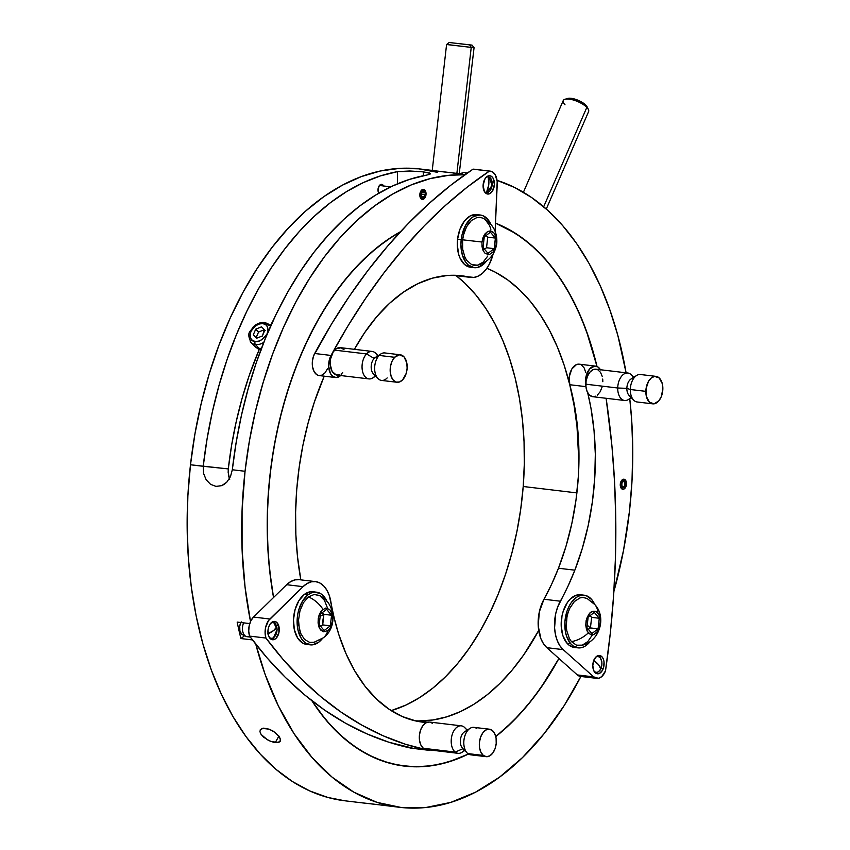 <?xml version="1.0" encoding="UTF-8"?>
<svg xmlns="http://www.w3.org/2000/svg" width="850" height="850" viewBox="0 0 850 850"><rect width="100%" height="100%" fill="white"/><g stroke="black" fill="none" stroke-linecap="round" stroke-linejoin="round"><path stroke-width="1.27" d="M260.238 729.778L262.246 728.354L269.195 729.194L275.06 732.403L279.31 736.621L280.564 740.371L278.354 742.433L271.384 741.593L267.336 739.744L261.12 734.442L259.941 731.754L260.334 729.619L263.681 728.142L269.195 729.194L273.19 731.149L279.31 736.621L280.596 739.776M279.459 741.986L275.272 742.539L278.917 736.079L275.272 742.539L273.381 742.188L269.344 740.775L263.723 737.247L261.12 734.442L259.941 731.754M369.399 803.601L399.543 807.309A318.134 193.226 -83.2 0 1 255.776 644.194L265.136 674.486L278.311 705.808L294.058 733.667L312.12 757.605L332.201 777.24L353.983 792.242L377.113 802.389L401.221 807.5L425.903 807.5L450.776 802.389L475.426 792.242L499.46 777.229L522.484 757.594L544.128 733.656L564.049 705.798L580.89 676.472A318.134 193.226 -83.2 0 1 399.543 807.309M362.259 802.836L385.252 805.524M449.416 44.795L471.229 47.398L446.579 44.529L432.225 170.51L456.886 173.379L432.692 170.531M378.781 193.205A5.068 3.081 -83.2 0 1 378.038 189.083A5.068 3.081 -83.2 0 1 381.703 184.365A5.068 3.081 -83.2 0 1 383.637 185.991M270.109 473.907A276.643 168.024 -83.2 0 1 400.467 231.721L392.838 236.236L376.964 247.626L361.675 261.364L347.108 277.312L333.413 295.322L320.716 315.223L309.134 336.823L298.796 359.911L289.786 384.264L282.2 409.647L276.101 435.816L271.554 462.527L268.611 489.504A276.643 168.024 -83.2 0 1 400.467 231.721L386.07 240.762L370.43 253.151L355.417 267.835L341.201 284.676L327.909 303.514L315.679 324.158L304.608 346.407L294.822 370.058L286.397 394.878L279.438 420.623L273.987 447.047L270.109 473.907L267.846 500.926L267.219 527.861L268.217 554.444L270.852 580.423L273.541 597.518A276.643 168.024 -83.2 0 1 270.109 473.907M495.497 223.136A276.643 168.024 -83.2 0 1 597.008 366.499L589.549 339.989L581.411 318.176L571.88 298.021L561.064 279.735L549.047 263.479L535.946 249.422L521.9 237.702L507.046 228.416L495.497 223.136L515.716 233.474L530.124 244.184L543.639 257.263L556.123 272.606L567.46 290.052L577.554 309.442L586.287 330.576L597.008 366.499A276.643 168.024 -83.2 0 0 495.497 223.136M432.236 170.425L420.368 169.012A318.134 193.226 96.8 0 0 190.485 464.769L203.214 466.289A318.134 193.226 -83.2 0 1 397.502 171.647L409.774 170.977L423.385 171.881L430.344 173.432L429.834 174.282L426.594 175.111A318.134 193.226 96.8 0 0 232.316 469.763L245.044 471.283A318.134 193.226 -83.2 0 1 464.876 174.749L448.928 175.291L430.1 178.638L411.326 184.886L392.806 193.981L374.691 205.838L357.159 220.341L340.361 237.352L324.466 256.732L309.623 278.29L295.959 301.814L283.613 327.101L272.68 353.919L263.288 382.011L255.499 411.113L249.401 440.959L245.044 471.283L242.069 510.414L242.08 549.259L245.066 587.222L250.527 621.509A318.134 193.226 -83.2 0 1 245.044 471.283L232.316 469.763L230.456 476.648L226.748 482.226L221.691 485.647L216.006 486.381L210.545 484.319L206.167 479.783L203.575 473.461L203.214 466.289L228.289 468.913L228.65 476.064L229.691 479.389L228.172 472.526L228.289 468.913A276.643 168.024 -83.2 0 1 259.229 349.488L249.071 375.966L242.091 398.374L236.268 421.451L231.657 445.028L228.289 468.913L190.485 464.769A318.134 193.226 96.8 0 0 344.994 800.806L363.248 802.984M273.604 319.621L270.279 325.911A276.643 168.024 -83.2 0 1 273.604 319.632M237.161 622.083L249.751 623.581L237.161 622.083A318.134 193.226 96.8 0 0 240.922 638.552A318.134 193.226 -83.2 0 1 237.161 622.083M252.461 639.923L240.922 638.552L252.461 639.923M629.425 511.551A318.134 193.226 -83.2 0 1 613.891 591.494L623.518 550.375L629.425 511.551L631.996 481.047L632.761 450.638L631.72 420.601L629.765 398.682A318.134 193.226 -83.2 0 1 629.425 511.551M370.175 803.675L363.449 803.006M626.439 484.574L625.6 484.468L626.439 484.574A5.068 3.081 -83.2 0 1 622.774 489.281A5.068 3.081 -83.2 0 1 620.309 483.926A5.068 3.081 -83.2 0 1 623.974 479.209A5.068 3.081 -83.2 0 1 626.439 484.574L624.017 489.026L622.795 489.292L620.798 487.581L620.309 483.926L622.731 479.474L625.079 479.719L626.439 484.574M425.988 194.714L421.271 194.151L425.988 194.714A5.068 3.081 -83.2 0 1 422.322 199.421A5.068 3.081 -83.2 0 1 419.868 194.066A5.068 3.081 -83.2 0 1 423.534 189.348A5.068 3.081 -83.2 0 1 425.988 194.714L423.566 199.166L422.354 199.431L420.357 197.721L420.314 192.164L422.291 189.614L423.502 189.348L425.499 191.048L425.988 194.714M497.059 180.349A318.134 193.226 -83.2 0 1 626.089 372.81L617.865 335.538L609.822 309.729L600.185 285.621L589.029 263.404L576.47 243.312L562.615 225.526L547.591 210.194L531.548 197.487L514.633 187.499L496.995 180.327M558.907 658.474L546.55 679.32L533.269 698.148L519.053 714.988L504.039 729.672L495.784 736.567L512.794 721.469L527.361 705.521L541.057 687.501L558.907 658.474A276.643 168.024 -83.2 0 1 495.784 736.567A276.643 168.024 -83.2 0 0 558.907 658.474M468.435 754.024L455.781 759.518L439.121 764.405L422.45 766.668L405.918 766.275L389.693 763.236L373.915 757.573L358.753 749.349L344.346 738.65L330.831 725.56L318.346 710.228L311.844 700.697L325.422 719.344L338.523 733.401L352.569 745.131L367.423 754.407L382.957 761.154L399.011 765.308L415.438 766.817L432.076 765.68L448.757 761.898L468.435 754.024A276.643 168.024 -83.2 0 1 404.462 766.105A276.643 168.024 -83.2 0 1 311.844 700.697A276.643 168.024 -83.2 0 0 404.462 766.105A276.643 168.024 -83.2 0 0 468.435 754.024M453.836 173.23A318.134 193.226 -83.2 0 1 459.17 173.655A318.134 193.226 96.8 0 0 453.836 173.23L465.131 174.579L453.836 173.23M438.473 171.275L447.132 172.306L438.802 171.339M345.058 800.817L328.004 797.491L309.868 790.989L292.432 781.532L275.857 769.229L260.323 754.173L245.958 736.536L232.921 716.465L221.319 694.174L211.268 669.864L202.874 643.769L196.201 616.154L191.335 587.265L188.307 557.398L187.159 526.819L187.882 495.848L190.485 464.769L194.947 433.882L201.206 403.495L209.217 373.883L218.896 345.344L230.159 318.144L242.887 292.559L256.966 268.823L272.244 247.159L288.596 227.8L305.851 210.906L323.839 196.648L342.401 185.173L361.356 176.587L380.502 170.967L399.681 168.364L418.689 168.821L437.357 172.316M244.609 635.736L240.922 638.552L244.609 635.736M216.166 486.402L221.691 485.647L224.347 484.245L226.748 482.226L230.456 476.648L232.316 469.763L236.183 442.287L241.485 415.183L248.189 388.641L256.222 362.865L265.54 338.066L276.069 314.415L287.725 292.103L300.433 271.299L314.075 252.153L328.557 234.823L343.772 219.428L359.603 206.093L375.923 194.916L392.615 185.991L409.551 179.371L426.594 175.111M216.006 486.381L210.545 484.319L206.167 479.783L203.575 473.461L203.214 466.289L207.092 438.823L212.394 411.708L219.087 385.167L227.131 359.401L236.449 334.592L246.978 310.941L258.634 288.628L271.331 267.824L284.973 248.678L299.455 231.349L314.67 215.953L330.501 202.619L346.821 191.441L363.513 182.516L380.449 175.897L397.502 171.647L397.418 183.866L397.502 171.647L416.936 171.286L423.385 171.881L423.353 175.738L423.385 171.881L429.547 173.018L430.44 173.857L429.569 174.388M383.679 186.065L381.682 184.354L379.344 185.608L378.038 189.083L378.919 193.407M280.511 740.605L280.203 741.285M391.202 710.632A230.531 140.016 96.8 0 0 523.207 486.498L576.895 492.904L523.207 486.498L524.301 463.994L524.046 441.692L522.421 419.804L519.456 398.544L515.174 378.123L509.607 358.721L502.828 340.531L494.891 323.744L485.871 308.507L475.851 294.961L464.939 283.252L456.152 275.666A230.531 140.016 96.8 0 1 523.207 486.498L520.742 508.98L516.959 531.239L511.881 553.053L505.559 574.196L498.047 594.49L489.43 613.732L479.783 631.731L469.2 648.316L457.789 663.319L445.644 676.611L432.905 688.064L419.677 697.553L406.087 704.99L391.202 710.632M419.071 720.917L432.937 719.971L446.834 716.816L460.647 711.503L474.226 704.055L487.454 694.567L500.204 683.124L512.337 669.832L523.759 654.819L538.698 630.487A230.531 140.016 -83.2 0 1 414.959 720.779A13.834 8.404 96.8 0 0 414.917 720.768L415.013 720.779M300.826 579.859A230.531 140.016 -83.2 0 1 296.714 489.823L299.168 467.341L302.951 445.081L308.04 423.268L314.362 402.114L324.233 376.168A230.531 140.016 -83.2 0 0 296.714 489.823L295.609 512.327L295.864 534.629L297.489 556.516L300.826 579.859M268.611 489.504L267.283 516.513L267.591 543.278L269.546 569.532L273.541 597.518A276.643 168.024 -83.2 0 1 268.611 489.504L268.611 489.504M569.553 383.934A230.531 140.016 -83.2 0 0 486.891 268.281L495.412 272.255L507.79 279.99L519.499 289.754L530.411 301.474L540.419 315.01L549.44 330.257L557.388 347.044L564.166 365.224L569.723 384.625L574.016 405.057L576.98 426.307L578.924 462.751A230.531 140.016 -83.2 0 0 569.755 384.721L585.937 386.654L569.755 384.721L569.287 376.614L571.838 368.974L576.47 364.576L579.912 364.299M488.346 194.055L486.997 193.885L489.451 193.789L492.458 191.048L494.402 184.429L493.043 178.075L491.3 176.237L489.164 175.716A9.223 5.599 -83.2 0 1 489.844 175.727A9.223 5.599 -83.2 0 1 494.371 184.992A9.223 5.599 -83.2 0 1 488.346 194.055A9.223 5.599 -83.2 0 1 487.666 194.034A9.223 5.599 -83.2 0 1 483.14 184.779A9.223 5.599 -83.2 0 1 489.164 175.716L486.965 176.587L485.042 178.723L483.098 185.332L484.468 191.686L486.211 193.524L488.346 194.055M354.408 349.318A193.651 117.619 -83.2 0 1 447.196 275.496L432.438 278.152L417.786 283.719L403.442 292.124L389.64 303.237L376.603 316.88L364.501 332.849L354.408 349.318M327.537 368.772L324.944 372.916L321.661 375.243L318.229 375.371L316.646 374.584L314.033 371.482L312.534 366.796L312.375 361.303L313.608 355.884L331.489 324.126L349.308 296.363L368.061 270.3L387.674 246.064L408.053 223.741L429.133 203.437L450.808 185.215L473.004 169.171L474.64 169.309M454.707 275.496L453.305 275.251A32.279 19.603 96.8 0 0 454.601 275.485L470.964 277.44A32.279 19.603 -83.2 0 1 469.614 277.196L458.501 275.464L447.196 275.496A193.651 117.619 -83.2 0 1 461.539 275.761A193.651 117.619 -83.2 0 1 469.614 277.196L453.358 275.251L473.928 277.419L478.284 276.101L482.46 273.296L486.274 269.142L489.526 263.829L493.106 254.044A32.279 19.603 -83.2 0 1 470.964 277.44M341.307 374.871L336.292 377.549L333.009 376.539L330.406 373.437L328.642 366.053L329.194 360.474L331.043 355.449L347.852 326.081L365.67 298.318L384.423 272.255L404.037 248.019L424.426 225.696L445.496 205.392L467.171 187.17L489.366 171.126L492.564 171.913L495.189 174.675L497.186 181.528L495.136 231.349L497.229 184.206A13.834 8.404 -83.2 0 0 490.397 171.148A13.834 8.404 -83.2 0 0 489.366 171.126L473.004 169.171A590.166 358.456 96.8 0 0 314.681 353.494A13.834 8.404 96.8 0 0 312.662 367.498A13.834 8.404 96.8 0 0 319.132 375.562L335.506 377.517A13.834 8.404 -83.2 0 1 329.024 369.453A13.834 8.404 -83.2 0 1 331.043 355.449L314.681 353.494L331.043 355.449A590.166 358.456 -83.2 0 1 489.366 171.126L473.004 169.171A13.834 8.404 96.8 0 1 474.024 169.192L490.397 171.148M340.648 375.541A13.834 8.404 -83.2 0 1 335.506 377.517M546.284 209.026L588.604 111.605A13.834 4.856 -156.5 0 0 586.829 107.387L543.671 206.762L586.829 107.387L585.873 105.198A11.528 4.048 -156.5 0 0 567.588 98.462L564.889 99.312A13.834 4.856 23.5 0 1 586.829 107.387A13.834 4.856 -156.5 0 0 573.357 100.002A13.834 4.856 -156.5 0 0 563.231 100.576L523.409 192.27M565.006 104.784A13.834 4.856 23.5 0 1 564.889 99.312M587.339 107.334L584.598 104.04L579.232 100.767L573.028 98.621L567.046 98.674M586.829 107.387A13.834 4.856 23.5 0 1 588.412 109.522L587.191 106.973A11.528 4.048 -156.5 0 0 585.873 105.198L586.829 107.387M471.229 47.398L469.678 44.891L449.129 42.5L472.037 45.114L469.678 44.891L471.229 47.398L456.886 173.379L471.229 47.398L474.066 47.664L471.229 47.398M456.886 173.379L459.287 173.613L456.886 173.379M457.863 173.379L459.595 173.613M472.037 45.114L474.066 47.664L459.244 173.613M433.638 170.627L435.062 170.776M375.828 375.094A9.223 5.599 -83.2 0 1 371.248 368.454A9.223 5.599 -83.2 0 1 374.159 358.434L366.52 353.929L334.624 350.126A13.834 8.404 96.8 0 0 330.246 365.064A13.834 8.404 96.8 0 0 337.014 375.105L368.911 378.909A13.834 8.404 -83.2 0 1 362.142 368.868A13.834 8.404 -83.2 0 1 366.52 353.929A13.834 8.404 96.8 0 0 362.642 371.779A13.834 8.404 96.8 0 0 372.757 377.942L375.626 376.136M374.574 376.422A13.834 8.404 -83.2 0 1 368.911 378.909M400.308 354.801A13.834 8.404 -83.2 0 1 407.076 364.841A13.834 8.404 -83.2 0 1 402.688 379.78L399.521 381.969L396.217 382.107L393.284 380.173L391.181 376.476L390.203 371.567L390.522 366.201L392.084 361.176L394.644 357.287A13.834 8.404 -83.2 0 1 400.308 354.801L384.784 352.941A13.834 8.404 96.8 0 0 379.121 355.428L374.159 358.434A9.223 5.599 96.8 0 0 373.405 373.851L377.995 378.569A13.834 8.404 -83.2 0 1 379.121 355.428A13.834 8.404 96.8 0 0 374.733 370.366A13.834 8.404 96.8 0 0 381.501 380.418L397.024 382.266A13.834 8.404 -83.2 0 1 390.256 372.226A13.834 8.404 -83.2 0 1 394.644 357.287L379.121 355.428L394.644 357.287L399.479 354.769L404.047 356.883L406.799 362.939L407.129 368.178L406.172 373.469L402.688 379.78A13.834 8.404 -83.2 0 1 397.024 382.266M387.164 377.931A13.834 8.404 -83.2 0 1 377.995 378.569M379.121 355.428A13.834 8.404 -83.2 0 1 380.928 353.919L375.371 357.414A9.223 5.599 96.8 0 0 374.159 358.434L379.121 355.428M378.059 355.725L375.7 353.292A13.834 8.404 96.8 0 0 366.52 353.929L374.159 358.434M372.183 351.443L340.297 347.639A13.834 8.404 96.8 0 0 334.624 350.126L366.52 353.929A13.834 8.404 -83.2 0 1 372.183 351.443A13.834 8.404 -83.2 0 1 377.549 356.044M344.027 349.733L341.105 347.799L336.164 348.787L333.243 351.889L330.512 359.04L330.193 364.406L332.095 371.354L336.207 374.946L339.511 374.808M341.147 373.957L342.678 372.619M486.455 192.567A7.905 4.802 -83.2 0 1 484.298 191.399A7.905 4.802 96.8 0 0 486.455 192.567A18.445 14.652 -84 0 0 488.75 184.886A18.445 14.652 -84 0 0 488.24 176.864A7.905 4.802 96.8 0 0 485.956 177.501A7.905 4.802 -83.2 0 1 488.24 176.864L488.75 184.886L486.455 192.567C489.409 192.408 491.3 189.954 492.129 185.215L492.129 185.215A7.905 4.802 -83.2 0 1 486.455 192.567M467.319 173.039L464.387 172.688A9.223 5.599 96.8 0 0 460.881 174.069A9.223 5.599 -83.2 0 1 463.229 172.741L458.649 173.889M463.229 172.741A9.223 5.599 -83.2 0 1 466.448 173.655M459.595 173.528A7.99 4.856 96.8 0 0 458.777 173.814M486.306 193.577L492.171 185.215C492.384 180.413 491.087 177.629 488.24 176.864A7.905 4.802 -83.2 0 1 492.129 185.215L488.421 175.854M476.584 214.572L470.22 215.942L464.376 221.106L459.935 229.288L457.566 239.243A26.509 16.108 96.8 0 0 470.443 267.24L474.077 267.676A26.509 16.108 -83.2 0 1 461.199 239.668L457.566 239.243L457.289 244.407L458.596 254.161L460.137 258.358L464.674 264.616L470.581 267.261M480.356 215.029L476.723 214.593A26.509 16.108 96.8 0 0 457.566 239.243L461.199 239.668A26.509 16.108 -83.2 0 1 480.356 215.029A26.509 16.108 -83.2 0 1 490.822 224.262L488.612 220.384L483.289 215.847L480.218 215.008L473.864 216.378L470.815 218.514L465.566 225.324L462.092 234.568L461.199 239.668L460.923 244.843L462.23 254.586L465.821 262.321L468.318 265.041L474.215 267.697L477.402 267.516L483.618 264.18L486.423 261.163A26.509 16.108 -83.2 0 1 474.077 267.676M483.204 218.28L479.974 217.303L477.062 217.462L471.389 220.49L466.597 226.695L464.026 232.868L462.591 239.817L481.982 242.027L483.947 235.535L487.698 231.487L490.578 230.871L494.371 233.304L496.432 238.924L496.06 245.841L493.382 251.738L489.303 254.607L485.201 253.502L483.14 250.676L482.014 246.649L481.982 242.027L483.044 237.522L485.063 233.824L487.698 231.487L491.969 231.253L494.371 233.304L495.996 236.789L496.464 243.546L495.391 248.041L493.382 251.738L489.303 254.607L485.201 253.502L483.14 250.676L482.014 246.649L481.982 242.027L462.591 239.817L462.655 249.146L464.939 257.274L466.809 260.493L471.676 264.637L477.615 265.189C488.559 261.949 494.944 254.734 496.772 243.546C497.516 232.358 492.989 223.933 483.204 218.28M485.594 234.929L487.741 237.161L486.529 247.743L483.937 249.475M483.044 247.488L484.256 236.906L490.429 232.199L495.391 238.074L494.19 248.657L488.017 253.364L483.044 247.488L488.017 253.364L494.19 248.657L486.529 247.743L494.19 248.657L495.391 238.074L487.741 237.161L495.391 238.074L490.429 232.199L484.256 236.906L483.044 247.488M484.436 249.124L486.529 247.743L487.741 237.161L486.115 235.492M487.847 255.988L483.066 262.204L477.381 265.243L474.47 265.402L471.676 264.637L466.809 260.493L464.939 257.274L462.655 249.146L462.591 239.817L463.42 235.131L466.597 226.695L468.828 223.252L471.389 220.49L477.062 217.462L479.974 217.303L483.257 218.301M485.361 219.725L489.504 225.441L490.896 229.266M425.149 194.714A3.687 2.242 -83.2 0 1 422.493 198.05A3.687 2.242 -83.2 0 1 420.707 194.119A3.687 2.242 -83.2 0 1 423.364 190.729A3.687 2.242 -83.2 0 1 424.989 192.472L424.447 192.865L423.024 191.643L421.504 193.184L421.239 195.064L422.269 197.041L423.438 196.903L425.149 194.714L423.608 197.731L421.377 197.349L420.729 193.938L421.611 191.686L423.119 190.719L424.989 192.472L421.812 192.546L424.447 192.865A2.763 1.679 -83.2 0 0 423.257 191.643L423.236 191.643A2.763 1.679 -83.2 0 0 421.26 194.193A2.763 1.679 -83.2 0 0 422.599 197.136A2.763 1.679 -83.2 0 0 424.586 194.65L425.149 194.714M623.794 480.579L622.242 481.312L621.233 483.438L621.254 485.956L622.274 487.656L620.744 487.475L622.274 487.656L622.54 486.795A2.763 1.679 -83.2 0 1 621.775 483.618A2.763 1.679 -83.2 0 1 623.698 481.504A2.763 1.679 -83.2 0 1 625.069 483.947A2.763 1.679 -83.2 0 1 623.666 486.88L623.666 487.804L622.285 487.634L623.666 487.804L625.069 483.905L624.219 481.706L623.061 481.621L621.764 483.65L622.274 487.656A3.687 2.242 -83.2 0 1 621.244 483.427A3.687 2.242 -83.2 0 1 623.804 480.59A3.687 2.242 -83.2 0 1 625.643 483.916A3.687 2.242 -83.2 0 1 623.666 487.804L625.058 486.359L625.515 482.662L624.537 480.888L621.711 480.335M623.666 486.88L622.466 486.742L623.666 486.88M250.282 341.541A12.676 9.031 -44.1 0 0 255.446 344.601A12.676 9.031 -44.1 0 0 263.829 342.306A12.676 9.031 135.9 0 1 255.446 344.601A12.676 9.031 135.9 0 1 251.079 342.539L254.681 346.248A12.676 9.031 -44.1 0 0 259.048 348.309L255.446 344.601A2.306 1.403 -83.2 0 1 255.181 341.456A2.306 1.403 96.8 0 0 255.446 344.601L259.048 348.309A12.676 9.031 135.9 0 1 255.446 346.928L257.773 348.67A12.219 8.702 -44.1 0 0 260.865 349.956M270.598 326.23L264.318 322.511A2.306 1.403 96.8 0 0 262.926 323.638C267.006 323.595 268.451 326.889 267.24 333.519C262.852 339.777 258.836 342.422 255.181 341.456L252.439 340.467L250.527 338.151L250.017 334.921L250.867 331.574L252.864 328.355L255.999 325.561L259.643 323.903L262.926 323.638L265.668 324.626L267.58 326.942L268.09 330.172L267.24 333.519L265.243 336.738L262.108 339.533L258.464 341.19L255.181 341.456C251.09 341.498 249.656 338.204 250.867 331.574C255.255 325.316 259.271 322.671 262.926 323.638A2.306 1.403 -83.2 0 1 264.297 322.511A2.306 1.403 -83.2 0 1 264.913 322.819A12.676 9.031 135.9 0 1 269.28 324.881A12.676 9.031 135.9 0 1 270.449 326.549M260.939 349.764L259.048 348.309L260.939 349.764M264.839 330.236L261.534 326.836L255.744 329.152L253.268 334.858L256.572 338.257L262.363 335.952L264.839 330.236L262.363 335.952L256.572 338.257L253.268 334.858L255.744 329.152L258.559 332.042L255.744 329.152L261.534 326.836L264.839 330.236L264.339 329.726L258.559 332.042L256.073 337.758L258.559 332.042L264.339 329.726L262.438 336.037L264.339 329.726L265.221 330.639M261.502 348.298A12.676 9.031 135.9 0 1 259.048 348.309A12.676 9.031 -44.1 0 0 261.502 348.298M261.248 350.009L257.911 348.766M467.213 730.129L464.854 727.696A13.834 8.404 96.8 0 0 464.174 727.079A13.834 8.404 96.8 0 0 452.466 733.816A13.834 8.404 96.8 0 0 455.228 752.091L462.984 748.691L455.228 752.091L423.342 748.287A13.834 8.404 96.8 0 0 426.169 749.519L458.065 753.323A13.834 8.404 -83.2 0 1 455.228 752.091A13.834 8.404 96.8 0 0 461.911 752.346L464.78 750.539M461.337 725.847L429.452 722.043A13.834 8.404 96.8 0 0 419.9 732.339A13.834 8.404 96.8 0 0 423.342 748.287L455.228 752.091A13.834 8.404 -83.2 0 1 451.786 736.143A13.834 8.404 -83.2 0 1 461.337 725.847A13.834 8.404 -83.2 0 1 464.174 727.079L467.181 730.161L464.174 727.079A13.834 8.404 -83.2 0 1 465.46 728.397M464.355 750.104A13.834 8.404 -83.2 0 1 458.065 753.323M473.705 754.29A13.834 8.404 -83.2 0 1 467.829 753.589A13.834 8.404 96.8 0 0 470.656 754.821L486.179 756.67A13.834 8.404 -83.2 0 1 483.353 755.448L467.829 753.589L483.353 755.448L480.919 752.282L479.549 747.702L479.432 742.401L480.59 737.173L482.853 732.827L485.871 730.023L489.186 729.183L492.288 730.437A13.834 8.404 -83.2 0 1 495.731 746.374A13.834 8.404 -83.2 0 1 486.179 756.67M492.288 730.437L494.721 733.593L496.092 738.183L496.209 743.484L495.051 748.712L492.788 753.058L489.77 755.862L486.455 756.702L483.353 755.448A13.834 8.404 -83.2 0 1 479.91 739.5A13.834 8.404 -83.2 0 1 489.462 729.204A13.834 8.404 -83.2 0 1 492.288 730.437M489.462 729.204L473.939 727.356A13.834 8.404 96.8 0 0 464.387 737.651A13.834 8.404 96.8 0 0 467.829 753.589A13.834 8.404 -83.2 0 1 467.149 752.972A13.834 8.404 -83.2 0 1 463.951 740.095A13.834 8.404 -83.2 0 1 470.082 728.322A13.834 8.404 -83.2 0 1 476.765 728.588M470.082 728.322L464.525 731.829A9.223 5.599 96.8 0 0 460.434 739.67A9.223 5.599 96.8 0 0 462.559 748.255L467.149 752.972M463.016 748.669A9.223 5.599 -83.2 0 1 460.743 737.981A9.223 5.599 -83.2 0 1 467.171 731.191M432.278 723.276L430.791 722.394M429.473 722.043L425.861 722.861L422.843 725.666L420.58 730.012L419.422 735.239L419.539 740.541L420.909 745.121L423.342 748.287L428.113 749.381M627.863 373.022L595.977 369.208A13.834 8.404 96.8 0 0 585.841 384.2L617.727 388.004A13.834 8.404 -83.2 0 1 627.863 373.022A13.834 8.404 -83.2 0 1 633.229 377.623M633.749 377.304L631.38 374.871A13.834 8.404 96.8 0 0 622.572 375.137A13.834 8.404 96.8 0 0 617.727 388.004L626.864 388.344A9.223 5.599 -83.2 0 1 633.696 378.356M655.987 376.369L640.464 374.521A13.834 8.404 96.8 0 0 630.328 389.513A13.834 8.404 -83.2 0 1 636.618 375.487L631.051 378.994A9.223 5.599 96.8 0 0 626.864 388.344L630.328 389.513L645.851 391.361A13.834 8.404 -83.2 0 1 655.987 376.369A13.834 8.404 -83.2 0 1 662.851 388.854L661.268 396.684L658.856 400.807L654.096 403.824L649.411 402.209L646.404 396.514L646.064 388.663L648.518 381.299L651.334 377.921L654.606 376.391L659.281 378.006L662.299 383.701L662.851 388.854A13.834 8.404 -83.2 0 1 652.715 403.846A13.834 8.404 -83.2 0 1 645.851 391.361L630.328 389.513A13.834 8.404 96.8 0 0 637.192 401.986L652.715 403.846M633.675 400.138A13.834 8.404 -83.2 0 1 630.328 389.513L626.864 388.344A9.223 5.599 96.8 0 0 629.096 395.431L633.675 400.138M631.518 396.674A9.223 5.599 -83.2 0 1 626.864 388.344L617.727 388.004A13.834 8.404 96.8 0 0 628.437 399.521L631.306 397.704M630.881 397.269A13.834 8.404 -83.2 0 1 624.591 400.488A13.834 8.404 -83.2 0 1 617.727 388.004L585.841 384.2A13.834 8.404 96.8 0 0 592.694 396.684L589.401 395.048L587.127 391.616L585.958 386.856L586.054 381.501L587.414 376.369L589.826 372.247L592.928 369.739L596.243 369.251M594.076 396.663L595.744 396.153M597.348 395.133L600.164 391.754L602.087 387.037M602.831 381.692L602.724 379.036M602.289 376.539L600.525 372.364L597.826 369.803M316.529 592.184L312.885 591.749A26.509 16.108 96.8 0 0 304.342 594.426L307.976 594.862A26.509 16.108 -83.2 0 1 316.529 592.184A26.509 16.108 -83.2 0 1 326.984 601.418L323.159 595.627L320.429 593.502L314.266 592.174L311.079 593.034L307.976 594.862L302.504 601.141L298.69 610.077L297.596 615.113L297.256 625.388L298.01 630.232L301.251 638.393L303.609 641.399L306.34 643.524L312.502 644.842L318.793 642.164L322.586 638.329A26.509 16.108 -83.2 0 1 318.793 642.164A26.509 16.108 -83.2 0 1 310.25 644.842A26.509 16.108 -83.2 0 1 297.139 623.592A26.509 16.108 -83.2 0 1 307.976 594.862L304.342 594.426L298.871 600.716L295.056 609.641L293.473 619.852L294.376 629.797L297.617 637.957L302.706 643.089L306.669 644.406M313.788 591.908L310.632 591.749L304.342 594.426A26.509 16.108 96.8 0 0 293.494 623.167A26.509 16.108 96.8 0 0 306.606 644.406L310.25 644.842M584.247 595.213L580.614 594.777A26.509 16.108 96.8 0 0 562.806 612.553A26.509 16.108 96.8 0 0 566.865 643.078L570.499 643.514A26.509 16.108 -83.2 0 1 566.451 612.988A26.509 16.108 -83.2 0 1 584.247 595.213A26.509 16.108 -83.2 0 1 591.717 599.569L586.181 595.638L579.859 595.659L576.714 597.168L571.051 602.905L568.746 606.911L566.907 611.479L564.931 621.584L565.42 631.688L566.578 636.246L570.499 643.514L573.123 645.947L579.169 647.934L582.356 647.413L585.501 645.904L590.314 641.357A26.509 16.108 -83.2 0 1 577.968 647.859A26.509 16.108 -83.2 0 1 570.499 643.514L566.865 643.078L569.479 645.511L574.409 647.434M579.424 594.713L576.226 595.223L570.106 599.186L567.407 602.48L563.274 611.054L561.988 616.006L561.223 626.301L562.944 635.811L566.865 643.078A26.509 16.108 96.8 0 0 574.334 647.434L577.968 647.859M594.713 604.446L591.717 599.569A26.509 16.108 -83.2 0 1 594.713 604.446M313.873 642.324L309.676 642.409L304.449 639.391L300.581 633.197L298.658 624.782L298.531 620.107L299.976 610.789L303.461 602.65L308.444 596.923L303.461 602.65L299.976 610.789L298.531 620.107L299.349 629.191L300.581 633.197L304.449 639.391L309.676 642.409L314.011 642.292L323.191 637.883C337.769 627.831 335.633 602.82 319.377 595.436L314.192 594.469L308.444 596.923A25.181 17.234 52.7 0 1 322.947 609.248A25.181 17.234 -127.3 0 0 308.444 596.923L314.192 594.469L319.823 595.68L324.466 600.376L327.42 607.824M323.701 637.468A25.181 17.234 -127.3 0 0 327.834 630.636L323.563 631.784L320.971 630.296L319.047 627.226L318.091 623.05L318.251 618.407L319.494 613.997L321.629 610.491L325.784 608.037L329.811 609.599L332.339 614.635L332.531 621.467L330.31 627.789L327.834 630.636L323.563 631.784L319.908 628.936L318.091 623.05L318.739 616.133L321.629 610.491L325.784 608.037L329.811 609.599L332.339 614.635L332.531 621.467L330.31 627.789L327.834 630.636A25.181 17.234 52.7 0 1 323.701 637.468A25.181 17.234 52.7 0 1 318.325 640.103L315.478 641.782M321.767 612.085L323.903 614.327L320.163 616.293L323.903 614.327L322.703 624.909L320.11 626.631M320.599 626.291L322.703 624.909L330.353 625.812L324.179 630.519L319.217 624.654L320.418 614.072L326.591 609.365L331.564 615.241L330.353 625.812L322.703 624.909L323 619.576L323.903 614.327L331.564 615.241L323.903 614.327L322.277 612.659M319.217 624.654L324.179 630.519L330.353 625.812L331.564 615.241L326.591 609.365L320.418 614.072L319.217 624.654M571.423 641.601L576.481 645.182L582.239 645.171L576.481 645.182L571.423 641.601A25.181 17.404 -40.2 0 0 588.317 632.91A25.181 17.404 139.8 0 1 571.423 641.601L569.404 638.605L571.423 641.601M587.191 598.506L582.898 597.444L587.106 598.464L590.793 601.481A25.181 17.404 139.8 0 1 595.287 605.147A25.181 17.404 139.8 0 1 597.911 613.031L599.686 616.324L600.461 620.628L599.537 627.523L596.445 632.878L593.683 634.674L590.824 634.684L588.317 632.91L586.543 629.627L585.767 625.324L586.691 618.428L589.773 613.062L592.546 611.267L595.393 611.256L598.91 614.518L600.461 620.628L600.121 625.281L597.667 631.391L593.683 634.674L590.824 634.684L587.318 631.433L585.767 625.324L586.107 620.67L588.561 614.55L591.122 611.957L595.393 611.256L597.911 613.031A25.181 17.404 -40.2 0 0 595.287 605.147M589.486 615.113L591.632 617.355L590.431 627.927L587.222 625.207L590.431 627.927L587.828 629.659M588.327 629.319L590.431 627.927L598.081 628.841L591.908 633.548L586.936 627.672L588.147 617.1L594.32 612.393L599.282 618.269L591.632 617.355L590.006 615.676M590.431 627.927L591.632 617.355L599.282 618.269L598.081 628.841L590.431 627.927M598.081 628.841L599.282 618.269L594.32 612.393L588.147 617.1L586.936 627.672L591.908 633.548L598.081 628.841M582.898 597.444L579.966 597.911L574.388 601.524L569.819 608.175L568.14 612.361L566.971 616.866L566.281 626.28L566.78 630.796L569.404 638.605L566.78 630.796L566.281 626.28L566.971 616.866L568.14 612.361L569.819 608.175L574.388 601.524L579.966 597.911L582.898 597.444M592.397 634.907L587.828 641.569L582.239 645.171M270.789 623.209A7.905 4.802 -83.2 0 1 276.76 626.928A7.905 4.802 -83.2 0 1 273.796 637.468A2.306 1.583 52.7 0 1 273.349 638.222A2.306 1.583 52.7 0 1 272.425 638.446A9.223 5.599 -83.2 0 1 271.012 639.211M273.254 621.552L270.162 623.985L268.696 626.939L267.973 630.434L268.483 635.566A9.223 5.599 -83.2 0 1 269.099 625.908A9.223 5.599 -83.2 0 1 274.678 621.424A9.223 5.599 -83.2 0 1 278.683 625.611L276.452 622.157L273.254 621.552L277.1 629.468L273.349 638.222A2.306 1.583 -127.3 0 0 273.796 637.468A7.905 4.802 -83.2 0 1 269.131 637.096A7.905 4.802 96.8 0 0 273.796 637.468A7.905 4.802 96.8 0 0 276.76 626.928A18.445 7.438 167.1 0 1 273.583 630.583A18.445 7.438 167.1 0 1 268.058 633.718M241.209 621.881L239.732 626.089L239.859 630.647L241.549 634.004L244.226 635.046M249.56 636.076A9.223 5.599 -83.2 0 1 245.916 636.374A9.223 5.599 -83.2 0 1 243.642 622.848A9.223 5.599 96.8 0 0 247.031 636.703L250.314 637.096M240.858 622.519A7.99 4.856 96.8 0 0 242.579 634.759L245.916 636.374M267.601 633.909L273.583 630.583L276.76 626.928C275.517 622.848 273.445 621.658 270.566 623.369M595.669 657.263A7.905 4.802 -83.2 0 1 600.217 657.921A2.306 1.594 -40.2 0 0 599.941 657.05A2.306 1.594 139.8 0 1 600.217 657.921A7.905 4.802 96.8 0 0 595.669 657.263M593.895 671.022C596.328 673.274 598.612 672.552 600.748 668.822A7.905 4.802 96.8 0 0 600.217 657.921A7.905 4.802 -83.2 0 1 600.748 668.822L598.464 664.636A18.445 7.214 25.8 0 1 600.748 668.822A7.905 4.802 -83.2 0 1 594.15 671.287M593.789 660.407A18.445 7.214 25.8 0 1 598.464 664.636L593.374 660.11M597.986 655.648A9.223 5.599 -83.2 0 1 599.101 656.625A2.306 1.594 139.8 0 1 599.941 657.05L598.134 655.605M278.683 625.611L276.399 625.334L278.683 625.611A9.223 5.599 -83.2 0 1 278.078 635.269A9.223 5.599 -83.2 0 1 272.489 639.742A9.223 5.599 -83.2 0 1 268.483 635.566L269.822 638.138L271.724 639.561L273.923 639.614L276.059 638.297L278.938 632.517L278.683 625.611M426.509 722.532A193.651 117.619 -83.2 0 1 422.928 722.192A193.651 117.619 -83.2 0 1 338.767 634.429L346.014 653.661L354.801 671.001L364.979 686.173L376.401 698.944L388.886 709.112L402.252 716.529L416.288 721.076L426.509 722.532M415.183 720.832L427.199 722.266L415.183 720.832M412.962 748.244L388.811 742.209L366.828 733.847L345.397 723.127L324.615 710.101L304.555 694.822L285.313 677.344L266.953 657.741L249.571 636.097L248.731 631.104L249.188 625.727L250.867 620.798L253.512 617.058L286.663 584.704L290.774 581.559L295.099 579.859L299.444 579.7M431.056 749.689L427.614 750.125L405.174 744.154L383.201 735.803L361.771 725.082L340.988 712.056L320.928 696.777L301.676 679.288L283.326 659.696L265.933 638.053L265.094 633.048L265.551 627.683L268.451 620.691L303.025 586.659L307.137 583.504L311.461 581.814L315.807 581.655L319.951 583.047L323.691 585.916L326.846 590.123L329.269 595.468L334.305 618.471L338.767 634.429A193.651 117.619 -83.2 0 1 330.852 601.694A32.279 19.603 -83.2 0 0 315.509 581.612A32.279 19.603 -83.2 0 0 303.025 586.659L269.875 619.013L253.512 617.058A13.834 8.404 96.8 0 0 249.571 636.097A590.166 358.456 96.8 0 0 411.251 748.17A13.834 8.404 96.8 0 0 411.697 748.244L428.06 750.199A13.834 8.404 -83.2 0 1 427.614 750.125L411.251 748.17L427.614 750.125A590.166 358.456 -83.2 0 1 265.933 638.053L249.571 636.097L265.933 638.053A13.834 8.404 -83.2 0 1 269.875 619.013L253.512 617.058L286.663 584.704L303.025 586.659L286.663 584.704A32.279 19.603 96.8 0 1 299.136 579.657L315.509 581.612M430.238 749.997A13.834 8.404 -83.2 0 1 428.06 750.199M603.149 668.822A9.223 5.599 -83.2 0 1 597.369 673.795A9.223 5.599 -83.2 0 1 593.768 660.439L592.801 665.688L593.725 670.576L596.254 673.466L599.526 673.37L602.448 670.342L603.681 667.154L604.031 661.821L603.202 658.697L601.641 656.466L598.506 655.509L596.328 656.614L593.768 660.439A9.223 5.599 -83.2 0 1 599.558 655.477A9.223 5.599 -83.2 0 1 603.149 668.822L600.961 668.567L603.149 668.822M558.471 568.236A193.651 117.619 96.8 0 0 569.755 384.721L574.589 406.183L577.671 428.772L578.946 452.158L578.393 475.968L576.013 499.842L571.859 523.419L565.983 546.338L558.471 568.236L574.844 570.18L558.471 568.236L551.639 584.216L543.968 599.25A32.279 19.603 96.8 0 0 546.837 647.679L543.511 643.79L540.898 638.701L538.22 625.972L539.314 611.926L543.968 599.25A193.651 117.619 96.8 0 0 558.471 568.236M587.711 392.817A193.651 117.619 -83.2 0 1 574.844 570.18L582.346 548.293L588.221 525.374L592.386 501.797L594.756 477.923L595.319 454.112L594.044 430.727L590.963 408.127L587.711 392.817M581.517 365.011L584.184 367.976L585.778 372.576M583.695 675.793L582.037 676.366M580.38 676.409L577.331 674.932L546.837 647.679L563.199 649.634L559.884 645.745L557.26 640.645L555.464 634.61L554.582 627.916L555.677 613.881L557.6 607.208L568.002 586.171L574.844 570.18A193.651 117.619 -83.2 0 1 560.331 601.205L543.968 599.25L560.331 601.205A32.279 19.603 -83.2 0 0 563.199 649.634L593.693 676.887L563.199 649.634L546.837 647.679L577.331 674.932A13.834 8.404 96.8 0 0 580.454 676.419L596.827 678.374A13.834 8.404 -83.2 0 1 593.693 676.887L577.331 674.932L593.693 676.887L598.411 678.311L601.662 676.674L605.497 670.926A13.834 8.404 -83.2 0 1 596.827 678.374M606.103 398.278L611.936 445.984L614.603 482.757L615.782 520.03L615.453 557.632L613.626 595.425L610.3 633.239L605.497 670.926A590.166 358.456 -83.2 0 0 606.103 398.278M569.755 384.721A13.834 8.404 96.8 0 1 571.009 370.558A13.834 8.404 96.8 0 1 579.232 364.172L595.595 366.127A13.834 8.404 -83.2 0 0 585.862 385.592L585.459 381.374L586.192 375.817L589.592 368.996L594.564 366.106L597.879 366.956L600.557 369.931M595.595 366.127A13.834 8.404 -83.2 0 1 600.451 369.75M459.202 173.644L457.661 173.453M446.579 44.529L449.129 42.5M422.493 198.05L420.389 197.806M379.312 192.897L378.569 192.812M423.342 190.719L421.271 190.474M390.798 186.841L379.44 185.481M264.318 322.511C260.227 322.192 256.456 323.744 253.024 327.154C250.877 331.851 245.873 331.617 251.079 342.539M624.591 400.488L592.694 396.684M581.506 645.373C599.25 642.005 607.091 617.737 594.872 604.626L587.106 598.464M273.349 638.222L271.139 639.285M599.941 657.05L601.853 661.714L601.832 665.391L599.962 670.406L596.02 673.338M414.981 720.779L427.274 722.245"/></g></svg>
